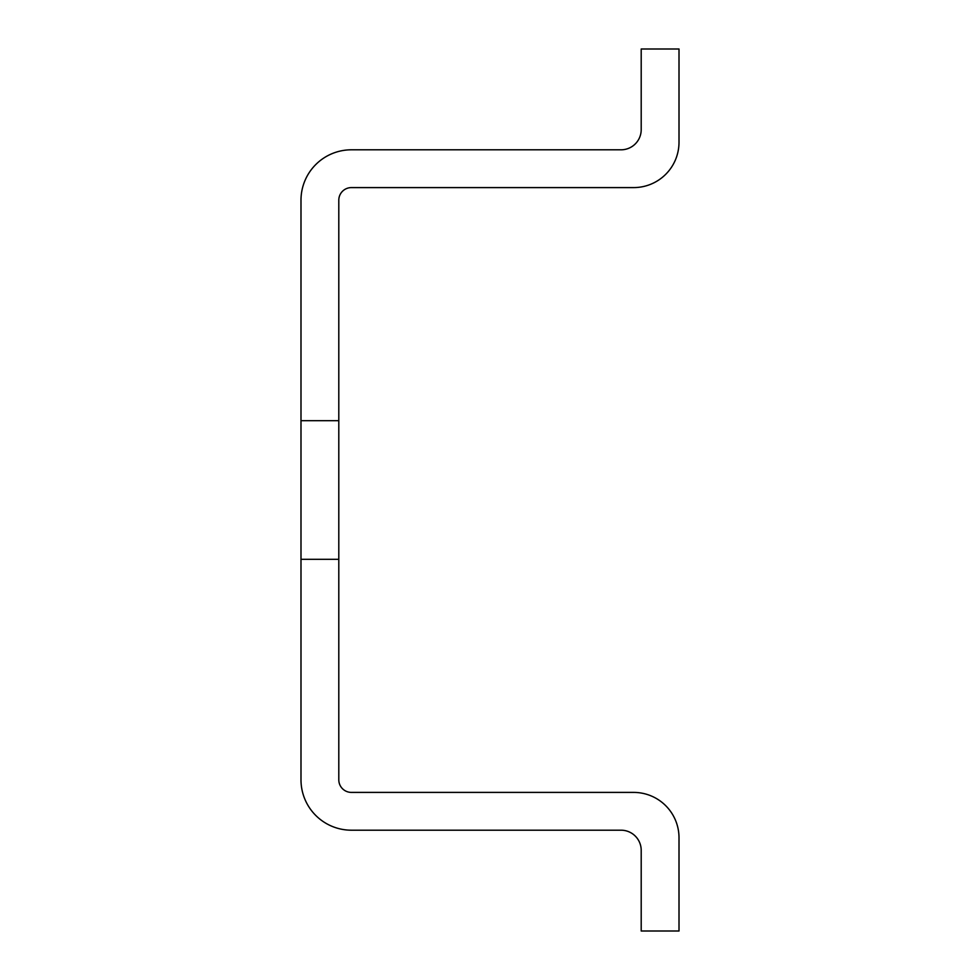 <?xml version="1.0" encoding="UTF-8"?>
<svg xmlns="http://www.w3.org/2000/svg" width="980" height="980" viewBox="0 0 980 980"><rect width="100%" height="100%" fill="white"/><g stroke="black" fill="none" stroke-linecap="round" stroke-linejoin="round"><path stroke-width="1.47" d="M338.798 420.702L338.798 200.202A12.605 12.605 0 0 1 351.404 187.596L633.644 187.596A45.362 45.362 0 0 0 679.005 142.235L679.005 49L641.202 49L641.202 129.642A20.164 20.164 0 0 1 621.038 149.805L351.404 149.805A50.397 50.397 0 0 0 300.995 200.202L300.995 420.702L338.798 420.702L338.798 779.798A12.605 12.605 0 0 0 351.404 792.404L633.644 792.404A45.362 45.362 0 0 1 679.005 837.765L679.005 931L641.202 931L641.202 850.358A20.164 20.164 0 0 0 621.038 830.195L351.404 830.195A50.397 50.397 0 0 1 300.995 779.798L300.995 559.298L338.798 559.298M300.995 559.298L300.995 420.702"/></g></svg>
